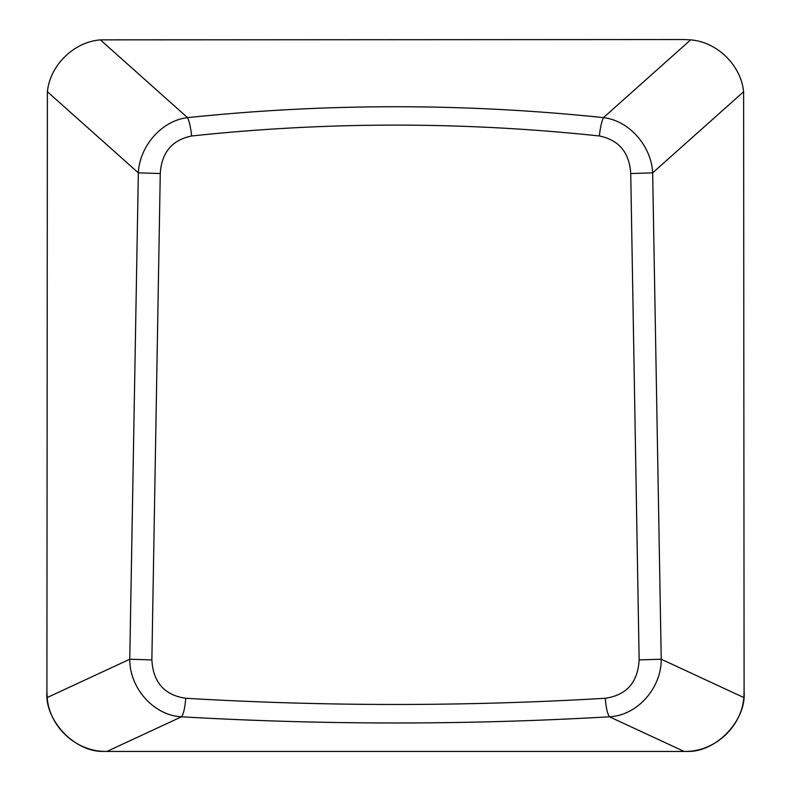 <?xml version="1.0" encoding="UTF-8"?>
<svg xmlns="http://www.w3.org/2000/svg" width="791" height="791" viewBox="0 0 791 791"><rect width="100%" height="100%" fill="white"/><g stroke="black" fill="none" stroke-linecap="round" stroke-linejoin="round"><path stroke-width="1.19" d="M690.622 39.866C717.219 41.963 740.94 65.208 743.619 91.716L744.094 691.789C746.516 720.522 715.865 752.567 687.082 751.391L684.126 751.45L609.475 716.804C607.399 713.858 606.005 707.678 605.283 698.275C626.571 695.151 637.862 682.356 639.138 659.902L661.236 659.229L652.654 172.853L630.734 173.536C629.418 152.534 618.967 140.017 599.37 135.983C600.231 127.766 601.585 121.646 603.454 117.632L690.622 39.866L684.433 39.55L100.378 39.866L187.546 117.632C189.415 121.646 190.769 127.766 191.63 135.983C172.033 140.017 161.582 152.534 160.266 173.536L138.346 172.853L129.764 659.229L151.862 659.902C153.138 682.356 164.429 695.151 185.717 698.275C184.995 707.678 183.601 713.858 181.525 716.804L106.874 751.45L103.918 751.391C75.135 752.567 44.484 720.522 46.906 691.789L47.381 91.716C50.06 65.208 73.781 41.963 100.378 39.866M684.126 751.45L106.874 751.45M743.619 91.716L652.654 172.853C651.547 146.81 629.834 120.647 603.454 117.632C464.821 103.097 326.179 103.097 187.546 117.632C161.166 120.647 139.453 146.81 138.346 172.853L47.381 91.716M46.906 691.789L47.183 697.553L129.764 659.229C129.526 688.259 153.859 715.519 181.525 716.804C324.172 725.04 466.828 725.04 609.475 716.804C637.141 715.519 661.474 688.259 661.236 659.229L743.817 697.553L744.094 691.789M743.817 697.553C741.731 725.861 716.379 750.619 687.082 751.391M103.918 751.391C74.621 750.619 49.269 725.861 47.183 697.553M191.63 135.983C327.543 121.478 463.457 121.478 599.37 135.983M160.266 173.536L151.862 659.902M605.283 698.275C465.424 706.531 325.576 706.531 185.717 698.275M639.138 659.902L630.734 173.536"/></g></svg>
